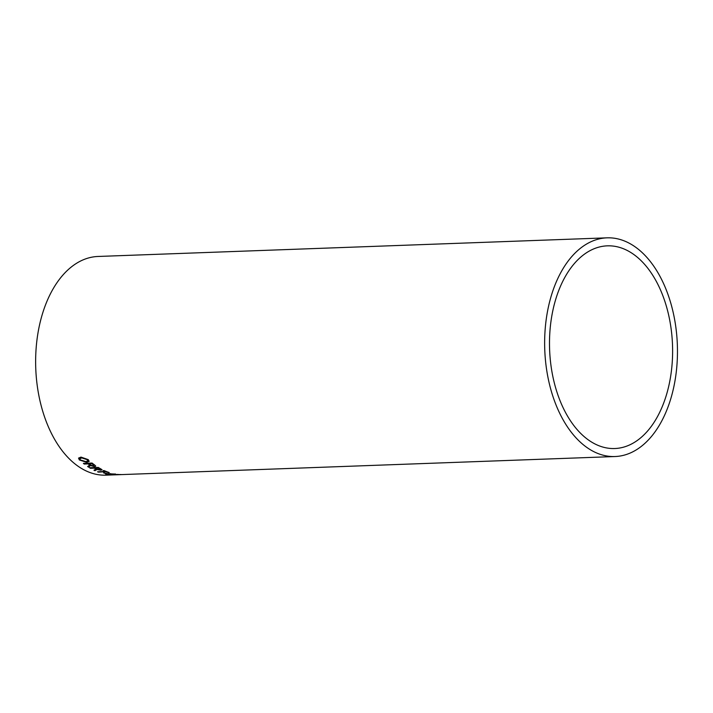 <?xml version="1.0" encoding="UTF-8"?>
<svg xmlns="http://www.w3.org/2000/svg" width="713" height="713" viewBox="0 0 713 713"><rect width="100%" height="100%" fill="white"/><g stroke="black" fill="none" stroke-linecap="round" stroke-linejoin="round"><path stroke-width="1.07" d="M610.168 448.415A101.415 61.487 87.9 0 0 614.766 448.53A101.415 61.487 87.9 0 0 672.502 344.932A101.415 61.487 87.9 0 0 607.342 245.842A101.415 61.487 87.9 0 0 549.509 345.653A101.415 61.487 87.9 0 0 610.168 448.415M114.802 474.787A109.419 66.345 87.9 0 0 115.658 474.787L116.772 474.751A109.419 66.345 87.9 0 1 115.916 474.742L121.272 474.555A109.419 66.345 87.9 0 1 120.675 474.537L111.059 474.555A109.419 66.345 87.9 0 0 111.914 474.644A109.419 66.345 87.9 0 0 113.955 474.769L111.834 474.84A109.419 66.345 87.9 0 0 112.69 474.867L114.802 474.715M607.048 237.839L98.046 256.466A109.419 66.345 87.9 0 0 35.65 364.156A109.419 66.345 87.9 0 0 101.094 475.036A109.419 66.345 87.9 0 0 106.05 475.161L615.052 456.534A109.419 66.345 87.9 0 0 677.35 344.762A109.419 66.345 87.9 0 0 607.048 237.839A109.419 66.345 87.9 0 0 544.652 345.529A109.419 66.345 87.9 0 0 610.096 456.409A109.419 66.345 87.9 0 0 615.052 456.534M114.998 473.949C116.112 474.216 115.354 474.377 112.716 474.421L106.192 474.27L105.551 473.958L108.474 473.69L115.711 474.154M106.959 474.181L105.551 473.958M104.544 472.853A109.419 66.345 87.9 0 0 106.986 473.53L105.987 473.566A109.419 66.345 87.9 0 1 103.537 472.897L104.544 472.853M106.148 471.846A109.419 66.345 87.9 0 0 108.242 472.576L109.249 472.541A109.419 66.345 87.9 0 1 104.151 470.58L103.144 470.616A109.419 66.345 87.9 0 0 105.23 471.498L97.538 471.774A109.419 66.345 87.9 0 0 98.456 472.131L106.166 471.658A109.223 66.229 87.9 0 0 108.26 472.389L108.242 472.576M95.792 469.074L95.301 468.494A109.223 66.229 87.9 0 1 94.392 467.969L94.357 468.147A109.419 66.345 87.9 0 0 95.266 468.673L95.676 468.922L94.989 469.715L93.947 470.188A109.419 66.345 87.9 0 0 94.989 470.678L96.87 469.519L94.989 470.678M94.357 468.147L90.453 468.289A109.419 66.345 87.9 0 1 89.562 467.755L98.26 467.434A109.419 66.345 87.9 0 0 101.005 469.02L102.066 469.84L100.809 470.197L96.772 469.43L100.809 470.197M89.535 465.126L89.072 464.404A109.223 66.229 87.9 0 1 88.189 463.735L88.145 463.905A109.419 66.345 87.9 0 0 89.027 464.582L89.41 464.894L88.679 465.901L87.619 466.498A109.419 66.345 87.9 0 0 88.626 467.167L90.48 465.553L88.626 467.167M88.145 463.905L84.241 464.047A109.419 66.345 87.9 0 1 83.385 463.37L92.075 463.049A109.419 66.345 87.9 0 0 94.731 465.072L95.738 466.15L94.464 466.596L90.48 465.553L94.464 466.596M88.296 459.653L89.17 461.364L86.638 462.318L79.375 459.974L78.555 458.129L80.979 457.095L88.296 459.653M89.187 461.275L86.683 462.149L79.428 459.805L78.59 458.049M87.895 460.776L87.351 459.529L81.826 457.764L79.856 458.611M80.373 459.93L85.801 461.596L87.877 460.856L87.298 459.689L81.772 457.924L79.82 458.691L80.373 459.93M87.788 466.409A109.223 66.229 87.9 0 0 88.67 466.988M95.738 466.061L94.508 466.418M83.635 463.361A109.223 66.229 87.9 0 0 84.286 463.878L84.241 464.047M88.189 463.735L84.286 463.878M91.977 463.593L91.932 463.762A109.419 66.345 87.9 0 0 93.76 465.134L93.804 464.956A109.223 66.229 87.9 0 1 91.977 463.593L89.143 463.869A109.419 66.345 87.9 0 0 90.783 465.099L93.563 466.008L93.76 465.134L93.563 466.008M91.932 463.762L89.143 463.869M94.161 470.09A109.223 66.229 87.9 0 0 95.016 470.5M102.048 469.742L100.845 470.019M89.874 467.746A109.223 66.229 87.9 0 0 90.489 468.111L90.453 468.289M94.392 467.969L90.489 468.111M98.18 467.826L98.144 468.004A109.419 66.345 87.9 0 0 100.034 469.074L100.07 468.896A109.223 66.229 87.9 0 1 98.18 467.826L95.355 468.111A109.419 66.345 87.9 0 0 97.057 469.074L99.882 469.76L100.034 469.074L99.882 469.76M98.144 468.004L95.355 468.111M108.724 472.371L108.26 472.389M103.554 470.598A109.223 66.229 87.9 0 0 105.248 471.311L105.23 471.498M97.993 471.756A109.223 66.229 87.9 0 0 98.474 471.944L98.456 472.131M106.166 471.658L98.474 471.944M104.116 472.871A109.223 66.229 87.9 0 0 105.996 473.379L105.987 473.566M115.479 474.047L114.214 474.163M106.201 474.083L105.56 473.762M110.506 473.646L107.2 474.047M107.2 474.234L113.991 473.985L106.852 473.922M118.198 474.421L113.224 474.617A109.419 66.345 87.9 0 0 115.069 474.724L118.198 474.608"/></g></svg>
